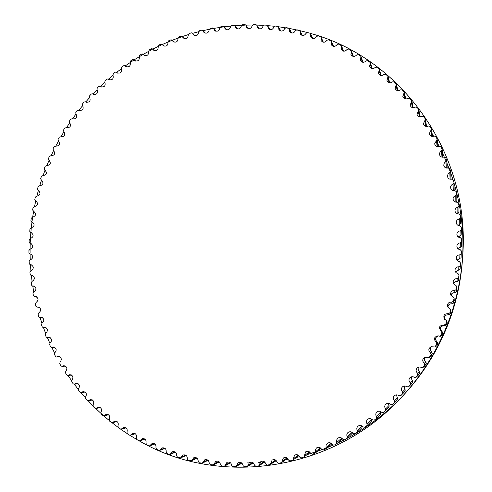 <?xml version="1.0" encoding="UTF-8"?>
<svg xmlns="http://www.w3.org/2000/svg" width="492" height="492" viewBox="0 0 492 492"><rect width="100%" height="100%" fill="white"/><g stroke="black" fill="none" stroke-linecap="round" stroke-linejoin="round"><path stroke-width="0.74" d="M306.061 33.321C304.247 35.984 302.309 36.205 300.255 33.991L299.991 30.91L299.277 30.356L296.91 29.803L295.44 30.664C293.718 33.431 291.787 33.727 289.647 31.562L289.278 28.616L288.527 28.075L286.135 27.644L284.714 28.579C283.103 31.445 281.178 31.814 278.946 29.692L278.49 26.888L277.697 26.365L275.292 26.064L273.921 27.06C272.414 30.018 270.502 30.461 268.183 28.388L267.642 25.725L266.812 25.221L264.401 25.049L263.085 26.107C261.695 29.151 259.794 29.668 257.384 27.657L256.775 25.129L255.908 24.649L253.491 24.6L252.236 25.719C250.963 28.85 249.081 29.434 246.584 27.478L245.914 25.098L245.004 24.643L242.593 24.717L241.4 25.885C240.25 29.096 238.38 29.754 235.803 27.859L235.078 25.621L234.13 25.19L231.732 25.387L230.6 26.611C229.579 29.895 227.734 30.621 225.065 28.794L224.303 26.697L223.319 26.297L220.939 26.611L219.862 27.884C218.977 31.236 217.157 32.029 214.407 30.276L213.608 28.315L212.587 27.946L210.225 28.382L209.223 29.698C208.473 33.112 206.677 33.973 203.848 32.288L203.024 30.467L201.966 30.129L199.635 30.688L198.7 32.048C198.085 35.51 196.32 36.445 193.411 34.834L192.569 33.148L191.48 32.847L189.18 33.517L188.313 34.92C187.839 38.431 186.111 39.428 183.122 37.896L182.274 36.346L181.148 36.082L178.891 36.863L178.092 38.296C177.766 41.857 176.068 42.915 173.006 41.469L172.157 40.049L171.001 39.821L168.781 40.719L168.061 42.183C167.883 45.774 166.222 46.894 163.086 45.535L162.237 44.243L161.056 44.059L158.885 45.061L158.233 46.549C158.209 50.178 156.591 51.352 153.375 50.086L152.551 48.917L151.339 48.776L149.217 49.883L148.645 51.396C148.775 55.042 147.194 56.285 143.91 55.11L143.104 54.059L141.862 53.96L139.802 55.172L139.304 56.703C139.587 60.368 138.055 61.666 134.697 60.584L133.922 59.649L132.662 59.6L130.663 60.903L130.239 62.453C130.675 66.131 129.187 67.484 125.767 66.506L125.029 65.676L123.744 65.676L121.807 67.078L121.462 68.634C122.059 72.318 120.62 73.72 117.133 72.847L116.438 72.127L115.128 72.17L113.265 73.665L112.994 75.233C113.757 78.917 112.36 80.368 108.812 79.599L108.166 78.978L106.838 79.077L105.054 80.657L104.858 82.232C105.78 85.897 104.439 87.404 100.829 86.74L100.239 86.217L98.892 86.364L97.182 88.031L97.059 89.605C98.148 93.259 96.856 94.808 93.197 94.261L92.662 93.824L91.303 94.027L89.673 95.768L89.63 97.342C90.879 100.971 89.642 102.57 85.928 102.133L85.46 101.782L84.083 102.041L82.539 103.855L82.576 105.423C83.984 109.021 82.81 110.663 79.034 110.343L77.256 110.38L75.799 112.274L75.909 113.83C77.484 117.391 76.365 119.07 72.545 118.873L70.83 119.039L69.464 120.995L69.649 122.539C71.389 126.057 70.325 127.779 66.463 127.705L64.821 127.994L63.548 130.011L63.806 131.536C65.713 135.005 64.71 136.764 60.799 136.807L59.243 137.213L58.062 139.291L58.394 140.798C60.461 144.205 59.526 146.001 55.571 146.173L54.102 146.69L53.025 148.818L53.425 150.306C55.657 153.633 54.784 155.46 50.811 155.786L49.409 156.401L48.431 158.578L48.911 160.035C51.303 163.233 50.516 165.097 46.556 165.632L45.184 166.314L44.311 168.535L44.864 169.968C47.404 173.03 46.703 174.931 42.767 175.669L41.42 176.419L40.658 178.682L41.353 180.103C43.954 183.049 43.327 184.974 39.452 185.871L38.142 186.689L37.484 188.983L38.321 190.392C40.99 193.221 40.424 195.164 36.623 196.216L35.35 197.107L34.803 199.426L35.775 200.81C38.505 203.522 38.007 205.478 34.286 206.689L33.056 207.642L32.613 209.986L33.727 211.332C36.513 213.928 36.088 215.902 32.447 217.255L31.26 218.27L30.928 220.631L32.177 221.935C35.018 224.413 34.661 226.4 31.107 227.901L29.963 228.977L29.748 231.351L30.516 232.507L31.137 232.605C34.022 234.961 33.733 236.959 30.276 238.595L29.182 239.727L29.077 242.113L29.871 243.22L30.602 243.306C33.53 245.545 33.315 247.55 29.951 249.321L28.911 250.508L28.917 252.894L29.741 253.958L30.578 254.02C33.548 256.141 33.401 258.152 30.141 260.047L29.151 261.295L29.274 263.675L30.123 264.69L31.07 264.721C34.071 266.726 33.997 268.737 30.842 270.76L29.914 272.051L30.153 274.431L31.021 275.391L32.072 275.391C35.11 277.279 35.104 279.29 32.06 281.424L31.193 282.765L31.543 285.126L32.435 286.043L33.591 285.993C36.654 287.765 36.722 289.776 33.794 292.02L32.982 293.41L33.45 295.753L34.36 296.615L35.621 296.516C38.714 298.17 38.85 300.169 36.039 302.518L35.295 303.951L35.873 306.27L36.795 307.088L38.161 306.922C41.273 308.466 41.482 310.458 38.794 312.906L38.112 314.382L38.806 316.67L39.747 317.432L41.211 317.199C44.341 318.625 44.624 320.606 42.054 323.146L41.445 324.659L42.251 326.909L43.198 327.623L44.76 327.315C47.909 328.625 48.259 330.593 45.818 333.219L45.276 334.763L46.193 336.977L47.152 337.641L48.813 337.248C51.968 338.441 52.392 340.396 50.079 343.102L49.612 344.677L50.639 346.842L51.599 347.457L53.351 346.971C56.519 348.053 57.004 349.984 54.827 352.77L54.434 354.369L55.571 356.479L56.537 357.044L58.382 356.46C61.543 357.432 62.103 359.344 60.061 362.192L59.741 363.816L60.983 365.87L61.955 366.386L63.88 365.691C67.047 366.552 67.675 368.44 65.768 371.349L65.528 372.991L66.869 374.984L67.841 375.451L69.846 374.64C73.007 375.39 73.702 377.253 71.937 380.211L71.777 381.872L73.216 383.797L74.181 384.215L76.272 383.28C79.421 383.926 80.184 385.753 78.554 388.766L78.474 390.439L80.018 392.284L80.977 392.659L83.136 391.595C86.278 392.136 87.102 393.926 85.614 396.976L85.614 398.661L87.25 400.427L88.203 400.759L90.423 399.553C93.554 399.99 94.446 401.749 93.099 404.83L93.179 406.515L94.913 408.2L95.854 408.489L98.129 407.136C101.241 407.468 102.195 409.19 100.989 412.302L101.155 413.981L102.976 415.58L103.904 415.826L106.235 414.319C109.322 414.553 110.337 416.232 109.279 419.362L109.525 421.041L111.426 422.542L112.342 422.745L114.722 421.084C117.785 421.213 118.855 422.849 117.939 425.998L118.271 427.665L120.257 429.067L121.155 429.233L123.566 427.407C126.604 427.437 127.735 429.03 126.961 432.179L127.373 433.833L129.433 435.137L130.312 435.26L132.754 433.267C135.761 433.206 136.948 434.75 136.315 437.898L136.813 439.534L138.941 440.727L139.802 440.814L142.262 438.643C145.232 438.495 146.475 439.983 145.983 443.126L146.561 444.737L148.762 445.826L149.599 445.875L152.071 443.526C155.005 443.28 156.296 444.719 155.946 447.843L156.604 449.436L159.679 450.42L162.151 447.886C165.048 447.554 166.388 448.938 166.173 452.037L166.917 453.599L170.017 454.436L172.483 451.711C175.337 451.299 176.726 452.628 176.646 455.697L177.471 457.222L180.595 457.904L183.042 454.989C185.847 454.491 187.28 455.764 187.335 458.796L188.233 460.284L191.376 460.813L193.793 457.708C196.554 457.129 198.03 458.341 198.208 461.33L199.192 462.769L202.335 463.144L204.721 459.842C207.427 459.196 208.94 460.34 209.248 463.279L210.305 464.676L213.448 464.897L215.779 461.398C218.436 460.672 219.986 461.754 220.416 464.645L221.548 465.979L224.684 466.053L226.953 462.351C229.555 461.558 231.135 462.578 231.689 465.401L232.888 466.687L236.006 466.601L238.208 462.701C240.754 461.847 242.359 462.794 243.03 465.555L244.296 466.773L247.39 466.545L249.512 462.443C251.996 461.527 253.626 462.406 254.407 465.094L255.735 466.25L258.798 465.869L260.828 461.57C263.251 460.592 264.899 461.41 265.791 464.011L267.181 465.1L270.2 464.571L272.125 460.075C274.487 459.048 276.153 459.792 277.144 462.314L278.595 463.329L281.565 462.658L283.374 457.966C285.668 456.89 287.353 457.566 288.435 459.995L289.942 460.936L292.857 460.125L294.542 455.235C296.768 454.116 298.466 454.725 299.634 457.062L301.19 457.923L304.038 456.976L305.587 451.896C307.746 450.74 309.45 451.281 310.704 453.513L312.309 454.294L315.083 453.218L315.354 449.676L316.485 447.948C318.576 446.754 320.28 447.228 321.608 449.362L323.256 450.057L325.95 448.852L326.079 445.205L327.198 443.397C329.216 442.179 330.919 442.585 332.315 444.608L334 445.217L336.608 443.895L336.589 440.143L337.69 438.255C339.64 437.013 341.337 437.351 342.789 439.27L344.511 439.786L347.02 438.347L347.254 436.779C346.497 435.162 346.725 433.747 347.936 432.536C349.812 431.281 351.503 431.552 352.998 433.36L354.75 433.784L357.155 432.24L357.34 430.617C356.479 428.987 356.663 427.53 357.899 426.244C359.701 424.983 361.374 425.199 362.918 426.884L364.689 427.216L366.841 425.691L367.112 423.907C366.146 422.259 366.288 420.758 367.542 419.405C369.277 418.145 370.931 418.298 372.499 419.873L374.289 420.106L376.368 418.464L376.546 416.662C375.464 415.002 375.562 413.452 376.847 412.025C378.514 410.783 380.138 410.882 381.724 412.333L383.526 412.474L385.519 410.715L385.605 408.907C384.4 407.222 384.455 405.636 385.783 404.129C387.376 402.911 388.969 402.966 390.562 404.289L392.37 404.332L394.27 402.468L394.264 400.654C392.923 398.957 392.942 397.315 394.32 395.734C395.845 394.559 397.395 394.572 398.975 395.771L400.771 395.734L402.591 393.748L402.487 391.933C401.005 390.205 400.992 388.514 402.444 386.86C403.895 385.746 405.396 385.728 406.939 386.798L408.68 386.724L410.451 384.578L410.248 382.77C408.606 380.999 408.569 379.252 410.143 377.512C411.515 376.497 412.948 376.454 414.436 377.395L416.103 377.296L417.825 374.99L417.53 373.188C415.697 371.349 415.66 369.523 417.425 367.708L419.393 367.02L423.003 367.493L424.694 365.009L424.301 363.225C422.228 361.233 422.234 359.308 424.332 357.444L429.319 357.364L431.029 354.664L430.543 352.905C428.132 350.581 428.298 348.521 431.053 346.731L434.953 346.952L436.81 343.994L436.232 342.26C433.366 339.093 433.975 336.94 438.052 335.808L439.657 336.214L440.918 335.476L442.025 333.022L441.355 331.325C438.212 327.537 439.098 325.433 443.999 325.015L445.678 324.302L446.65 321.793L446.521 320.649L444.288 318.871C443.101 315.335 444.405 313.607 448.194 313.699L449.836 312.894L450.697 309.665L447.579 306.448C447.277 303.429 448.679 302.008 451.785 302.18L453.378 301.288L454.116 298.275L450.611 294.314C450.635 291.645 452.019 290.372 454.756 290.495L456.299 289.524L456.89 286.633L455.85 285.385L453.956 284.271L453.107 282.279C453.261 279.843 454.596 278.644 457.105 278.681L458.593 277.629L459.03 274.831L457.929 273.527C456.158 273.109 455.186 272.021 454.995 270.268C455.198 267.992 456.471 266.836 458.821 266.781L460.248 265.655L460.53 262.999L459.368 261.603C457.474 261.234 456.435 260.12 456.256 258.257C456.465 256.111 457.677 254.973 459.897 254.831L461.262 253.632L461.404 250.969L460.168 249.641C458.169 249.346 457.068 248.22 456.877 246.271C457.08 244.223 458.23 243.091 460.34 242.863L461.637 241.646L461.637 238.94L460.334 237.679C458.237 237.464 457.08 236.345 456.871 234.315C457.043 232.359 458.138 231.228 460.143 230.92L461.373 229.592L461.225 226.941L459.866 225.754C457.683 225.631 456.471 224.524 456.225 222.433C456.367 220.551 457.4 219.42 459.319 219.038L460.475 217.802L460.186 215.016L458.759 213.909C456.514 213.885 455.241 212.796 454.952 210.65C455.063 208.836 456.035 207.698 457.861 207.249L458.938 205.804L458.513 203.202L457.037 202.175C454.725 202.255 453.396 201.197 453.058 198.996C453.132 197.243 454.042 196.111 455.783 195.588L456.804 194.346L456.219 191.536L454.688 190.582C452.326 190.779 450.943 189.752 450.549 187.507C450.592 185.816 451.441 184.685 453.095 184.1L454.048 182.852L453.317 180.041L451.742 179.18C449.331 179.488 447.898 178.498 447.437 176.216L448.027 174.137L450.697 171.56L449.811 168.762L448.194 167.987C445.752 168.418 444.264 167.471 443.741 165.152L444.264 163.116L446.754 160.509L445.721 157.735L444.073 157.046C441.595 157.594 440.063 156.696 439.473 154.347L439.922 152.36L442.247 149.722L441.066 146.979L439.387 146.382C436.89 147.059 435.309 146.21 434.645 143.836L437.179 139.236L435.857 136.536L434.153 136.026C431.644 136.831 430.02 136.038 429.276 133.639L431.582 129.082L430.119 126.426L428.391 126.007C425.875 126.942 424.209 126.204 423.391 123.793L425.475 119.279L423.864 116.678L422.124 116.358C419.614 117.422 417.911 116.739 417.007 114.316L418.87 109.857L417.13 107.324L415.377 107.096C412.88 108.289 411.134 107.674 410.15 105.239L411.804 100.842L409.922 98.388L408.169 98.246C405.685 99.575 403.914 99.021 402.843 96.58L404.289 92.256L402.284 89.882L400.525 89.833C398.071 91.291 396.263 90.805 395.107 88.363L396.355 84.126L394.221 81.832L392.468 81.881C390.045 83.468 388.213 83.043 386.97 80.608L388.028 76.457L385.777 74.261L384.031 74.397C381.651 76.119 379.793 75.762 378.459 73.333L379.332 69.28L376.97 67.189L375.236 67.41C372.905 69.255 371.023 68.972 369.603 66.555L370.304 62.607L367.825 60.621L366.116 60.928C363.834 62.902 361.94 62.687 360.427 60.288L360.962 56.445L358.379 54.569L356.688 54.969C354.468 57.06 352.561 56.918 350.956 54.544L351.337 50.817L348.656 49.059L346.995 49.538C344.843 51.752 342.918 51.685 341.227 49.329L341.46 45.725L338.687 44.089L337.057 44.655C334.978 46.986 333.047 46.986 331.264 44.667L331.356 41.18L328.496 39.674L326.897 40.313C324.904 42.761 322.967 42.841 321.091 40.547L321.055 37.195L320.427 36.623L318.115 35.818L316.559 36.537C314.652 39.089 312.715 39.243 310.747 36.986L310.593 33.77L309.923 33.204L307.58 32.527L306.061 33.321M336.608 443.895L342.426 438.753M347.02 438.347L352.666 432.917M357.155 432.24L361.977 427.671L362.124 426.097M366.983 425.574L371.337 421.324L371.466 419.738L370.993 418.778M376.466 418.372L380.371 414.467L380.445 412.837L379.756 411.214M385.58 410.66L389.049 407.118L389.074 405.451L388.237 403.249M394.301 402.438L397.339 399.301L397.315 397.591L396.38 394.861M400.771 395.734L405.242 391.017L404.153 386.042M408.68 386.724L412.726 382.29L412.536 380.568L411.423 378.828L411.546 376.804M416.103 377.296L419.744 373.164L419.461 371.454C418.065 370.218 417.763 368.779 418.551 367.149M423.003 367.493L424.67 366.036L426.275 363.668L425.906 361.971C424.196 360.501 423.969 358.865 425.217 357.063M429.319 357.364L431.017 356.03L432.308 353.828L431.847 352.149C429.725 350.286 429.682 348.422 431.724 346.565M434.953 346.952L436.638 345.944L437.806 343.674L437.259 342.026C434.596 339.296 435.02 337.248 438.526 335.882M439.657 336.214L440.518 336.27L441.718 335.569L442.769 333.238L442.13 331.62C439.141 328.016 439.983 326.018 444.645 325.618L446.244 324.935L447.166 322.555L446.521 320.649M444.645 319.302C444.005 316.122 445.34 314.634 448.636 314.849L450.198 314.08L450.992 311.657L450.697 309.665M447.911 307.186C448.144 304.72 449.528 303.619 452.056 303.89L453.569 303.041L454.239 300.575L454.116 298.275M450.949 295.348C451.515 293.423 452.824 292.562 454.885 292.771L456.348 291.848L456.89 286.633M453.501 283.613C454.19 282.088 455.395 281.393 457.117 281.529L458.532 280.532L459.03 274.831M455.487 271.904L460.106 269.136L460.53 262.931M456.908 260.194L461.072 257.691L461.391 251.197M457.757 248.497L460.198 247.433L461.428 246.283L461.637 241.646M458.052 236.837L460.008 236.062L461.176 234.899L461.373 229.696M457.824 225.225L459.221 224.746L460.327 223.577L460.475 217.802M457.16 213.7L458.876 212.341L458.95 206.007M456.312 202.212L456.834 201.228L456.804 194.346M454.153 190.656L454.048 182.852M401.786 396.983L403.821 394.799C424.35 372.659 439.78 347.303 450.112 318.73C457.007 299.364 461.139 279.487 462.505 259.099L462.701 256.129C461.287 277.285 456.994 297.912 449.836 318.023C439.11 347.684 423.095 374.006 401.786 396.983C333.33 472.049 218.583 487.369 139.119 440.807M462.597 257.63C464.036 232.107 461.188 207.317 454.061 183.245M452.874 179.395L450.758 173.092M450.475 172.311L446.902 163.012M446.293 161.542L442.511 153.08M439.227 146.444L437.597 143.363M433.587 136.247L432.179 133.898M427.394 126.389L426.269 124.728M420.648 116.881L419.891 115.884M413.354 107.748L413.065 107.41M247.433 462.917L252.088 462.904M258.165 462.726L259.788 462.646M264.204 462.369L265.01 462.308M275.04 461.287L276.615 461.078M285.821 459.626L288.109 459.202M296.504 457.406L299.487 456.681M307.045 454.633L317.235 451.379M317.408 451.324L326.381 447.966M327.543 447.499L332.936 445.217M337.395 443.194L344.08 439.928M346.645 438.6C367.53 427.542 386.251 413.305 402.813 395.876M136.573 439.356L129.857 435.297M127.01 433.464L120.829 429.27M120.466 429.012C108.707 420.654 97.945 411.238 88.179 400.765L92.49 400.027M85.313 397.622L81.002 392.659M78.24 389.307L74.255 384.209M71.623 380.66L67.951 375.439M54.581 352.992L51.82 347.45M49.864 343.268L47.398 337.641M45.639 333.336L43.468 327.629M41.912 323.226L40.036 317.445M33.776 292.02L32.761 286.08M32.085 281.418L31.359 275.44M30.904 270.748L30.467 264.745M30.233 260.034L30.08 254.026M30.073 253.122L30.073 249.346M30.073 249.309L30.209 243.294M30.24 242.371L30.424 238.632M30.424 238.589L30.842 232.587M30.922 231.64L31.279 227.944M31.279 227.901L31.98 221.923M32.109 220.957L32.632 217.31M32.638 217.267L33.622 211.326M34.495 206.708L35.756 200.816M36.845 196.253L38.382 190.422M39.68 185.921L41.494 180.164M43.001 175.73L45.073 170.066M46.789 165.706L49.126 160.146M51.039 155.872L53.634 150.429M55.744 146.247L58.591 140.927M60.897 136.856L63.991 131.671M66.488 127.705L69.815 122.68M72.502 118.824L76.057 113.966M78.923 110.239L82.699 105.552M85.743 101.961L89.735 97.459M92.945 94.015L97.145 89.71M100.522 86.414L104.919 82.312M108.443 79.181L113.037 75.294M116.709 72.336L121.481 68.671M125.288 65.891L133.486 60.307M134.168 59.864L142.649 54.667M143.338 54.268L152.083 49.477M152.766 49.126L161.757 44.754M162.44 44.44L171.659 40.504M172.335 40.233L181.757 36.746M182.427 36.519L188.295 34.612M192.704 33.302L198.707 31.679M203.128 30.602L213.054 28.536M213.694 28.419L223.737 26.851M224.358 26.771L234.5 25.707M235.108 25.658L245.323 25.11M248.306 28.628L245.914 25.098L252.55 25.024M256.744 25.086L263.509 25.356M267.574 25.627L274.468 26.267M278.374 26.728L288.65 28.302M289.112 28.382L299.357 30.504M299.745 30.596L307.168 32.484M310.224 33.345C400.629 57.669 470.709 152.987 462.701 256.129M300.058 31.746L301.94 35.399M289.376 29.415L291.276 32.896M278.613 27.65L280.52 30.959M267.789 26.451L269.702 29.588M256.941 25.818L258.847 28.782M246.092 25.744L247.993 28.542M235.274 26.23L237.15 28.862M224.512 27.269L226.363 29.735M213.829 28.85L215.644 31.15M203.245 30.965L205.023 33.112M192.796 33.61L194.531 35.596M182.501 36.771L184.18 38.604M172.385 40.436L174.002 42.121M162.471 44.594L164.02 46.137M152.772 49.237L154.254 50.639M143.32 54.348L144.722 55.608M134.131 59.907L135.454 61.039M125.226 65.903L126.456 66.906M116.629 72.324L117.76 73.203M108.345 79.144L109.378 79.913M100.399 86.358L101.334 87.016M92.81 93.941L93.634 94.495M85.59 101.875L86.297 102.33M78.751 110.146L79.347 110.503M72.312 118.726L72.791 118.996M66.291 127.6L66.641 127.791M35.553 200.748L35.99 200.89M33.425 211.259L34.016 211.437M31.802 221.867L32.54 222.064M30.682 232.532L31.568 232.753M30.073 243.245L31.107 243.472M29.969 253.977L31.156 254.204M30.381 264.696L31.716 264.924M31.31 275.391L32.798 275.606M32.749 286.03L34.391 286.227M34.704 296.59L36.5 296.762M37.171 307.039L39.114 307.18M40.141 317.365L42.244 317.469M43.622 327.537L45.873 327.592M47.601 337.53L50.006 337.53M52.078 347.321L54.63 347.26M57.041 356.884L59.735 356.755M62.478 366.196L65.319 365.987M68.388 375.23L71.371 374.941M74.753 383.963L77.877 383.582M81.561 392.37L84.827 391.896M88.806 400.433L92.207 399.848M96.469 408.12L99.999 407.431M104.538 415.414L108.191 414.608M112.988 422.29L116.764 421.361M121.807 428.735L125.7 427.677M130.977 434.719L134.974 433.526M140.472 440.223L144.574 438.889M150.269 445.235L154.476 443.759M160.349 449.731L164.648 448.101M170.687 453.692L175.078 451.914M181.253 457.111L185.724 455.174M192.028 459.965L196.572 457.868M202.981 462.246L207.593 459.983M214.082 463.944L218.755 461.514M225.299 465.045L230.022 462.449M236.603 465.543L241.375 462.775M247.962 465.432L252.771 462.486M259.346 464.7L264.186 461.588M270.717 463.353L275.582 460.069M282.051 461.385L286.928 457.935M293.306 458.802L298.195 455.186M304.45 455.598L309.339 451.822M315.452 451.791L320.335 447.849M326.276 447.376L331.153 443.286M336.885 442.369L341.749 438.132M347.254 436.779L352.094 432.406M357.34 430.617L362.149 426.133M367.112 423.907L371.466 419.738M376.546 416.662L380.445 412.837M385.605 408.907L389.074 405.451M394.264 400.654L397.315 397.591M400.789 395.716L403.526 392.893M402.591 393.748L405.242 391.017M402.487 391.933L405.144 389.289M408.754 386.644L411.109 384.258M410.451 384.578L412.726 382.29M410.248 382.77L412.536 380.568M416.238 377.143L418.231 375.218M417.825 374.99L419.744 373.164M417.53 373.188L419.461 371.454M423.218 367.247L424.873 365.796M424.694 365.009L426.275 363.668M424.301 363.225L425.906 361.971M429.676 356.983L431.017 356.03M431.029 354.664L432.308 353.828M430.543 352.905L431.847 352.149M435.58 346.38L436.638 345.944M436.81 343.994L437.806 343.674M436.232 342.26L437.259 342.026M440.918 335.476L441.718 335.569M442.025 333.022L442.769 333.238M441.355 331.325L442.13 331.62M443.999 325.015L444.645 325.618M445.678 324.302L446.244 324.935M446.65 321.793L447.166 322.555M448.194 313.699L448.636 314.849M449.836 312.894L450.198 314.08M450.672 310.341L450.992 311.657M451.785 302.18L452.056 303.89M453.378 301.288L453.569 303.041M454.079 298.699L454.239 300.575M454.756 290.495L454.885 292.771M456.299 289.524L456.348 291.848M456.865 286.897L456.883 289.351M457.105 278.681L457.117 281.529M458.593 277.629L458.532 280.532M459.011 274.991L458.931 278.017M458.821 266.781L458.747 270.206M460.248 265.655L460.106 269.136M460.53 262.999L460.377 266.603M459.897 254.831L459.774 258.829M461.262 253.632L461.072 257.691M460.34 242.863L460.198 247.433M460.143 230.92L460.008 236.062M459.319 219.038L459.221 224.746M457.861 207.249L457.837 213.516M455.783 195.588L455.856 202.157M453.095 184.1L453.273 190.588M449.805 172.815L450.1 179.217M445.93 161.757L446.342 168.073M441.484 150.97L442.013 157.182M436.484 140.478L437.136 146.579M430.955 130.312L431.718 136.296M424.904 120.497L425.783 126.364M418.36 111.063L419.35 116.795M411.349 102.035L412.444 107.631M403.889 93.431L405.088 98.886M396.011 85.276L397.302 90.583M387.739 77.582L389.117 82.742M379.092 70.381L380.562 75.381M370.113 63.677L371.651 68.517M360.814 57.49L362.426 62.164M351.233 51.826L352.905 56.34M341.393 46.703L343.127 51.051M331.331 42.127L333.109 46.303M321.067 38.105L322.887 42.109M310.637 34.643L312.488 38.474M299.991 30.91L302.346 35.498M289.278 28.616L291.664 32.995M278.49 26.888L280.889 31.051M267.642 25.725L270.053 29.68M256.775 25.129L259.179 28.874M235.078 25.621L237.452 28.942M224.303 26.697L226.64 29.815M213.608 28.315L215.908 31.23M203.024 30.467L205.275 33.185M192.569 33.148L194.758 35.67M182.274 36.346L184.395 38.671M172.157 40.049L174.205 42.189M162.237 44.243L164.205 46.199M152.551 48.917L154.427 50.694M143.104 54.059L144.882 55.664M133.922 59.649L135.595 61.088M125.029 65.676L126.592 66.955M116.438 72.127L117.883 73.253M108.166 78.978L109.488 79.956M100.239 86.217L101.426 87.053M92.662 93.824L93.714 94.525M85.46 101.782L86.364 102.354M78.646 110.067L79.403 110.528M72.226 118.67L72.834 119.015M66.223 127.563L66.672 127.803M38.112 190.324L38.493 190.459M35.467 200.724L36.027 200.902M33.315 211.234L34.065 211.455M31.66 221.837L32.595 222.089M30.516 232.507L31.636 232.784M29.871 243.22L31.187 243.509M29.741 253.958L31.248 254.253M30.123 264.69L31.826 264.979M31.021 275.391L32.915 275.668M32.435 286.043L34.52 286.295M34.36 296.615L36.642 296.836M36.795 307.088L39.274 307.266M39.747 317.432L42.41 317.555M43.198 327.623L46.051 327.69M47.152 337.641L50.196 337.641M51.599 347.457L54.833 347.377M56.537 357.044L59.95 356.878M61.955 366.386L65.547 366.122M67.841 375.451L71.611 375.082M74.181 384.215L78.136 383.735M80.977 392.659L85.098 392.056M95.854 408.489L100.294 407.616M103.904 415.826L108.498 414.805M112.342 422.745L117.09 421.57M121.155 429.233L126.038 427.899M130.312 435.26L135.331 433.759M139.802 440.814L144.949 439.141M149.599 445.875L154.863 444.018M159.679 450.42L165.054 448.378M170.017 454.436L175.496 452.203M180.595 457.904L186.16 455.475M191.376 460.813L197.028 458.187M202.335 463.144L208.061 460.321M213.448 464.897L219.241 461.871M224.684 466.053L230.527 462.818M236.006 466.601L241.892 463.169M247.39 466.545L253.312 462.898M258.798 465.869L264.745 462.025M270.2 464.571L276.16 460.524M281.565 462.658L287.525 458.415M292.857 460.125L298.804 455.69M304.038 456.976L309.972 452.351M315.083 453.218L320.987 448.409M325.95 448.852L331.817 443.876M394.289 402.45L397.339 399.301M450.697 171.56L451.004 179.291M446.754 160.509L447.21 168.153M442.247 149.722L442.849 157.274M437.179 139.236L437.935 146.678M431.582 129.082L432.486 136.401M425.475 119.279L426.521 126.469M418.87 109.857L420.063 116.905M411.804 100.842L413.132 107.742M404.289 92.256L405.746 98.997M396.355 84.126L397.936 90.694M388.028 76.457L389.726 82.853M379.332 69.28L381.14 75.491M370.304 62.607L372.21 68.628M360.962 56.445L362.961 62.275M351.337 50.817L353.422 56.445M341.46 45.725L343.613 51.156M331.356 41.18L333.576 46.408M321.055 37.195L323.336 42.214M310.593 33.77L312.912 38.573"/></g></svg>

